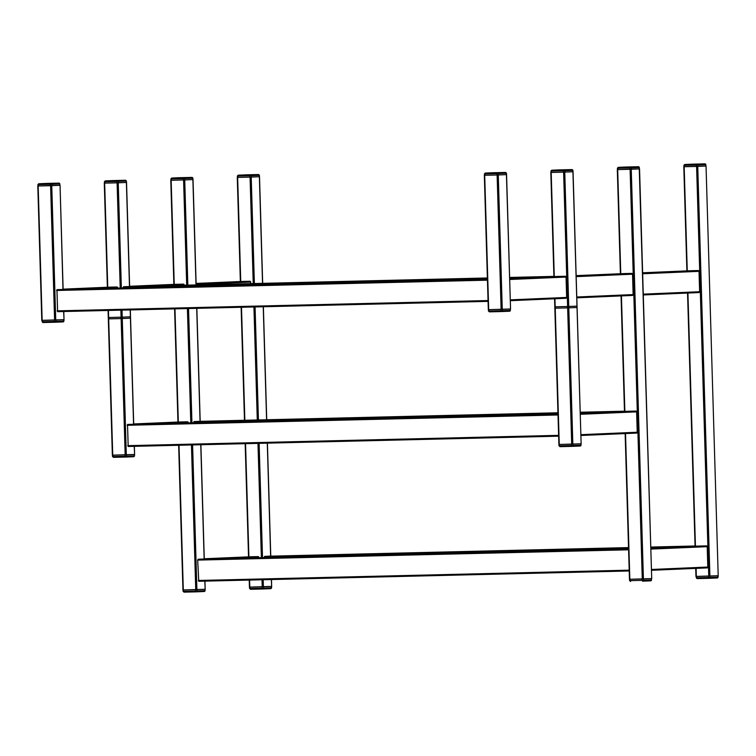 <?xml version="1.0" encoding="UTF-8"?>
<svg xmlns="http://www.w3.org/2000/svg" width="756" height="756" viewBox="0 0 756 756"><rect width="100%" height="100%" fill="white"/><g stroke="black" fill="none" stroke-linecap="round" stroke-linejoin="round"><path stroke-width="1.13" d="M269.741 556.17L628.529 547.59L269.731 556.17L264.591 556.388L264.175 557.569M203.251 559.034L198.1 559.251L197.675 560.101L198.752 581.279L629.219 570.978L198.752 581.279M203.241 559.034L628.567 548.856L203.241 559.034M697.892 166.386L705.754 166.046L705.717 164.666L697.854 165.006L697.892 166.386L696.37 166.433L696.333 165.054L684.36 165.347L684.397 166.717L683.802 166.726L706.038 166.036L718.2 575.722L695.955 576.422L696.607 577.792L708.57 577.499L708.533 576.129L696.559 576.412L697.004 578.595M251.37 177.065L249.839 177.112L249.801 175.742L237.838 176.025L237.875 177.405L237.271 177.414L250.075 177.112L259.516 176.715L259.365 175.345L251.332 175.694L251.37 177.065L259.223 176.734L259.185 175.354A0.822 0.69 -92.5 0 0 258.467 174.541L238.187 175.184L258.467 174.541M271.338 579.54L271.669 586.41L249.565 587.1M698.648 546.059L650.803 548.109L698.657 546.059A0.822 0.69 87.5 0 1 698.657 546.059L706.482 545.87A0.822 0.69 87.5 0 1 707.2 546.673L707.796 567.047A0.822 0.69 87.5 0 1 707.134 567.898L651.464 570.289L707.143 567.898M631.402 169.249L639.444 168.9L639.226 167.53L631.364 167.87L631.402 169.249L629.88 169.297L629.842 167.917L617.869 168.201L617.907 169.58L617.312 169.59L639.444 168.89M638.508 166.717L618.219 167.359L638.508 166.717A0.822 0.69 -92.5 0 1 639.226 167.53L651.71 578.586L629.606 579.276M184.88 179.928L183.349 179.975L183.311 178.605L171.347 178.888L171.385 180.259L170.78 180.278L183.585 179.975L193.026 179.578L192.874 178.208L184.842 178.548L184.88 179.928L192.733 179.588L192.695 178.218A0.822 0.69 -92.5 0 0 191.977 177.405L171.697 178.038L191.977 177.405M204.8 581.137L205.178 589.274L183.075 589.963M250.274 556.785L204.281 558.76L250.283 556.785A0.822 0.69 87.5 0 1 250.283 556.785L258.108 556.596A0.822 0.69 87.5 0 1 258.826 557.408L258.835 557.701M690.474 270.724L642.638 272.784L690.483 270.724A0.822 0.69 87.5 0 1 690.483 270.724L698.308 270.535A0.822 0.69 87.5 0 1 699.026 271.347L699.631 291.721A0.822 0.69 87.5 0 1 698.96 292.563L643.29 294.953L698.969 292.563M242.1 281.449L196.106 283.434L242.118 281.449A0.822 0.69 87.5 0 1 242.118 281.449L249.943 281.26A0.822 0.69 87.5 0 1 250.652 282.073L250.699 283.642M564.912 172.103L563.39 172.151L563.352 170.78L551.379 171.064L551.417 172.444L550.822 172.453L563.617 172.151L573.057 171.754L572.916 170.383L564.874 170.733L564.912 172.103L572.774 171.763L572.736 170.393A0.822 0.69 -92.5 0 0 572.018 169.58L551.729 170.213L572.018 169.58M572.925 171.763L581.137 443.781L558.892 444.481L559.034 445.851L571.508 445.558L571.46 444.178L559.497 444.471L559.931 446.654M623.983 273.587L576.138 275.638L623.993 273.587A0.822 0.69 87.5 0 1 623.993 273.587L631.818 273.398A0.822 0.69 87.5 0 1 632.536 274.201L633.141 294.585A0.822 0.69 87.5 0 1 632.47 295.426L576.8 297.817L632.479 295.426M132.669 424.229L557.985 414.052L127.528 424.447L128.18 446.475L558.646 436.174L128.18 446.475M628.075 411.245L580.23 413.305L628.066 411.255A0.822 0.69 87.5 0 1 628.066 411.255A0.822 0.69 87.5 0 1 628.075 411.245L635.9 411.066A0.822 0.69 87.5 0 1 636.618 411.869L637.223 432.243A0.822 0.69 87.5 0 1 636.561 433.094L580.882 435.484L636.571 433.084M118.39 182.791L116.859 182.839L116.821 181.459L104.857 181.742L104.895 183.122L104.29 183.132L117.095 182.829L126.535 182.432L126.384 181.062L118.342 181.412L118.39 182.791L126.243 182.451L126.205 181.071A0.822 0.69 -92.5 0 0 125.487 180.268L105.207 180.901L125.487 180.268M134.228 446.323L134.606 454.46L112.502 455.15M179.701 421.98L133.699 423.955L179.711 421.98A0.822 0.69 87.5 0 1 179.711 421.98L187.535 421.791A0.822 0.69 87.5 0 1 188.253 422.604L188.263 422.897M199.159 421.366L557.947 412.776L199.159 421.366L194.018 421.583L193.602 422.765M557.493 276.441L509.648 278.501L557.503 276.441A0.822 0.69 87.5 0 1 557.503 276.441L565.327 276.261A0.822 0.69 87.5 0 1 566.046 277.065L566.65 297.439A0.822 0.69 87.5 0 1 565.979 298.28L510.309 300.68L565.989 298.28M175.6 284.313A0.822 0.69 87.5 0 1 175.628 284.313L183.453 284.124A0.822 0.69 87.5 0 1 184.162 284.936L184.171 285.229M109.129 287.176L63.126 289.151L109.119 287.176A0.822 0.69 87.5 0 1 109.129 287.176L116.963 286.987A0.822 0.69 87.5 0 1 117.671 287.79L117.681 288.093M498.421 174.967L496.9 175.014L496.862 173.634L484.889 173.927L484.927 175.297L484.331 175.307L498.27 174.976L506.567 174.617L506.425 173.237L498.384 173.587L498.421 174.967L506.284 174.627L506.237 173.256A0.822 0.69 -92.5 0 0 505.528 172.444L485.239 173.077L505.528 172.444M506.435 174.617L510.555 308.977L488.452 309.667M51.899 185.645L59.752 185.314L59.715 183.935L51.852 184.275L51.899 185.645L50.368 185.702L50.331 184.322L38.358 184.606L38.405 185.985L37.8 185.995L60.045 185.296L62.994 289.397M63.655 311.519L64.033 319.656L41.788 320.355L42.43 321.725L54.404 321.432L54.356 320.062L42.393 320.346L42.827 322.529M62.096 289.416L487.412 279.248L56.946 289.642L57.598 311.67L488.064 301.37L57.598 311.67M128.586 286.562L487.374 277.972L128.577 286.562L123.445 286.779L123.02 287.96M717.917 575.741L710.054 576.081L710.092 577.452L717.954 577.121L717.917 575.741M642.042 578.983L630.069 579.276L630.107 580.646L642.08 580.362L642.042 578.983M651.426 578.605L643.564 578.935L643.602 580.315L651.464 579.975L651.426 578.605M262.001 586.807L250.038 587.1L250.075 588.47L262.048 588.187L262.001 586.807M271.385 586.42L263.532 586.76L263.57 588.14L271.423 587.799L271.385 586.42M195.511 589.671L183.547 589.954L183.585 591.334L195.549 591.05L195.511 589.671M204.895 589.283L197.042 589.623L197.08 591.003L204.933 590.663L204.895 589.283M580.844 443.791L572.991 444.131L573.029 445.511L580.892 445.171L580.844 443.791M124.938 454.866L112.965 455.15L113.013 456.529L124.976 456.246L124.938 454.866M134.322 454.479L126.46 454.819L126.498 456.189L134.36 455.859L134.322 454.479M500.888 309.374L488.915 309.667L488.962 311.037L500.926 310.754L500.888 309.374M510.272 308.987L502.409 309.327L502.457 310.707L510.309 310.366L510.272 308.987M63.74 319.675L55.887 320.015L55.925 321.385L63.787 321.054L63.74 319.675M684.397 166.717L696.37 166.433M684.794 164.496L704.998 163.863L684.709 164.496L683.868 165.347L684.085 166.717M237.875 177.405L249.839 177.112M238.263 175.184L237.337 176.035L237.554 177.395M617.907 169.58L629.88 169.297M618.295 167.359L617.378 168.21L617.595 169.58M171.385 180.259L183.349 179.975M171.773 178.038L170.847 178.898L171.064 180.259M551.417 172.444L563.39 172.151M551.804 170.213L550.878 171.073L551.105 172.434M104.895 183.122L116.859 182.839M105.282 180.901L104.356 181.752L104.574 183.122M484.927 175.297L496.9 175.014M485.314 173.077L484.388 173.927L484.615 175.297M38.405 185.985L50.368 185.702M38.792 183.765L58.996 183.122L38.707 183.765L37.866 184.615L38.083 185.976M567.378 306.52L555.405 306.804L555.452 308.183L567.416 307.89L567.378 306.52M576.762 306.133L568.899 306.464L568.947 307.843L576.8 307.503L576.762 306.133M120.847 317.199L108.883 317.482L108.921 318.862L120.894 318.578L120.847 317.199M130.23 316.811L122.377 317.151L122.415 318.531L130.278 318.191L130.23 316.811M695.057 545.993L650.774 547.051L695.057 545.993M695.057 546.097L650.774 547.155M628.529 547.684L264.591 556.388M657.474 547.826L650.803 547.987M628.557 548.516L264.165 557.238M628.567 548.95L198.1 559.251M628.595 549.792L197.675 560.101M629.2 570.166L198.28 580.476M684.171 166.726L687.261 270.865M687.922 293.035L695.435 546.191M696.096 568.37L696.333 576.422M696.597 166.424L708.759 576.119M697.741 166.396L709.903 576.081M259.374 176.724L262.54 283.358M263.239 306.747L266.594 419.75M267.284 443.148L270.639 556.151M237.649 177.405L240.739 281.506M241.495 307.267L244.85 420.27M245.549 443.668L248.904 556.841M249.593 580.06L249.801 587.1M250.075 177.112L253.232 283.576M253.931 306.974L257.286 419.977M257.976 443.366L261.368 557.644M262.02 579.767L262.238 586.807M251.219 177.074L254.375 283.547M255.074 306.945L258.429 419.949M259.119 443.337L262.512 557.616M263.173 579.739L263.381 586.769M706.482 545.87L650.812 548.261M707.2 546.673L650.831 549.102M707.796 567.047L651.436 569.476M617.68 169.59L620.77 273.719M621.432 295.898L624.862 411.387M625.514 433.566L629.842 579.276M630.107 169.287L642.269 578.983M631.251 169.249L643.413 578.945M192.884 179.588L196.012 284.946M196.711 308.335L200.066 421.347M200.756 444.736L204.148 559.005M171.158 180.268L174.239 284.369M174.967 308.864L178.331 422.037M179.021 445.256L183.311 589.963M183.585 179.975L186.704 285.173M187.403 308.561L190.796 422.831M191.448 444.963L195.747 589.661M184.729 179.937L187.847 285.144M188.546 308.533L191.939 422.802M192.591 444.934L196.891 589.633M258.108 556.596L204.281 558.911M258.826 557.408L243.337 558.07M698.308 270.535L642.638 272.935M699.026 271.347L642.666 273.766M699.631 291.721L643.271 294.141M249.943 281.26L196.106 283.576M250.652 282.073L196.135 284.417M551.19 172.444L554.28 276.583M554.942 298.762L559.26 444.471M563.617 172.151L571.697 444.178M564.76 172.113L572.84 444.141M631.818 273.398L576.148 275.789M632.536 274.201L576.176 276.63M633.141 294.585L576.781 297.004M557.994 414.146L127.528 424.447M558.013 414.978L127.102 425.288M558.618 435.352L127.698 445.662M635.9 411.066L580.23 413.456M636.618 411.869L580.258 414.297M637.223 432.243L580.863 434.672M126.394 182.442L129.484 286.533M130.183 309.932L133.576 424.201M104.659 183.132L107.749 287.233M108.439 310.451L112.738 455.159M117.095 182.829L120.213 288.027M120.875 310.149L125.165 454.857M118.238 182.791L121.357 287.998M122.018 310.13L126.309 454.819M187.535 421.791L133.708 424.107M188.253 422.604L172.755 423.265M624.475 411.188L580.192 412.247L624.475 411.188M624.484 411.283L580.202 412.351M557.956 412.88L194.018 421.583M586.902 413.022L580.221 413.182M557.975 413.712L193.593 422.434M565.327 276.261L509.657 278.652M566.046 277.065L509.686 279.493M566.65 297.439L510.291 299.867M175.628 284.313L129.616 286.288L175.609 284.313M183.453 284.124L129.616 286.439M184.162 284.936L168.673 285.598M116.963 286.987L63.126 289.302M117.671 287.79L102.183 288.461M484.7 175.307L488.688 309.667M497.127 175.005L501.115 309.374M498.27 174.976L502.258 309.336M38.169 185.985L42.156 320.355M50.605 185.692L54.593 320.053M51.748 185.655L55.736 320.015M487.412 279.342L56.946 289.642M487.44 280.174L56.52 290.484M488.045 300.548L57.125 310.858M553.902 276.384L509.62 277.443L553.902 276.384M553.902 276.479L509.62 277.537M487.374 278.076L123.445 286.779M516.32 278.217L509.648 278.378M487.403 278.907L123.011 287.63M717.331 577.953L709.449 578.293A0.822 0.69 87.5 0 1 709.43 578.302L697.079 578.595L709.043 578.312L708.57 577.499L710.092 577.452A0.822 0.69 87.5 0 1 709.44 578.302L709.043 578.312M696.285 577.782L697.079 578.595M717.954 577.121L717.954 577.102A0.822 0.69 87.5 0 1 717.293 577.962L718.134 577.102L718.096 575.732M642.553 581.175L642.95 581.156A0.822 0.69 87.5 0 1 642.94 581.156L642.08 580.362L643.602 580.315A0.822 0.69 87.5 0 1 642.95 581.156L650.812 580.816L651.464 579.975A0.822 0.69 87.5 0 1 650.812 580.816L650.822 580.816A0.822 0.69 87.5 0 1 650.793 580.816L642.959 581.156M629.795 580.646L630.513 581.458M651.606 578.595L651.464 579.965M271.423 587.799L271.423 587.79A0.822 0.69 87.5 0 1 270.771 588.64L270.79 588.64A0.822 0.69 87.5 0 1 270.761 588.64L262.927 588.981M271.565 586.42L271.612 587.79L270.771 588.64L262.918 588.981A0.822 0.69 87.5 0 1 262.899 588.981L262.048 588.187L263.57 588.14A0.822 0.69 87.5 0 1 262.918 588.981L250.472 589.283M249.763 588.47L250.548 589.283L262.521 588.99M204.933 590.663L204.933 590.653A0.822 0.69 87.5 0 1 204.281 591.504L183.982 592.137M195.549 591.05L197.08 591.003A0.822 0.69 87.5 0 1 196.409 591.844L195.549 591.05M183.264 591.334L184.058 592.137L196.031 591.853M196.428 591.844L204.281 591.504A0.822 0.69 87.5 0 1 204.271 591.504L205.122 590.653L205.074 589.274M580.268 446.012L560.007 446.654L571.98 446.361L571.508 445.558L573.029 445.511A0.822 0.69 87.5 0 1 572.368 446.352L571.98 446.361M559.223 445.842L560.007 446.654M572.377 446.352L580.23 446.012A0.822 0.69 87.5 0 1 580.221 446.012A0.822 0.69 87.5 0 0 580.892 445.171L580.882 445.161M134.36 455.859L134.36 455.849A0.822 0.69 87.5 0 1 133.708 456.7L125.855 457.04M134.502 454.469L134.54 455.849L133.708 456.7A0.822 0.69 87.5 0 1 133.699 456.7L125.846 457.04A0.822 0.69 87.5 0 1 125.836 457.04L124.976 456.246L126.498 456.189A0.822 0.69 87.5 0 1 125.846 457.04L113.409 457.333M112.691 456.52L113.485 457.333L125.449 457.049M501.795 311.548A0.822 0.69 87.5 0 1 501.786 311.548L500.926 310.754L502.457 310.707A0.822 0.69 87.5 0 1 501.795 311.548L509.657 311.207A0.822 0.69 87.5 0 1 509.648 311.207L510.309 310.366A0.822 0.69 87.5 0 1 509.657 311.207L489.359 311.841M488.641 311.037L489.434 311.85L501.398 311.557M510.451 308.987L510.309 310.357M63.164 321.886L42.903 322.529L54.876 322.245L54.404 321.432L55.925 321.385A0.822 0.69 87.5 0 1 55.264 322.236L54.876 322.245M42.119 321.716L42.903 322.529M55.273 322.226L63.126 321.895A0.822 0.69 87.5 0 1 63.117 321.895A0.822 0.69 87.5 0 0 63.787 321.054L63.787 321.035M705.934 166.036L705.717 164.666A0.822 0.69 -92.5 0 0 704.998 163.863M692.572 164.156A0.822 0.69 -92.5 0 0 692.562 164.156L684.7 164.496A0.822 0.69 -92.5 0 0 684.7 164.496L684.048 165.337M697.136 164.203A0.822 0.69 -92.5 0 1 697.854 165.006L696.333 165.054L696.758 164.213M692.562 164.156A0.822 0.69 -92.5 0 0 692.543 164.156L704.932 163.863L705.896 164.657M238.159 175.184A0.822 0.69 -92.5 0 1 238.168 175.184A0.822 0.69 -92.5 0 0 238.168 175.184L237.516 176.025M250.614 174.882A0.822 0.69 -92.5 0 1 251.332 175.694L249.801 175.742L250.236 174.891M246.437 174.825L258.401 174.541L259.365 175.345M238.168 175.184L246.031 174.844A0.822 0.69 -92.5 0 0 246.021 174.844L246.428 174.825M618.191 167.359A0.822 0.69 -92.5 0 1 618.21 167.359A0.822 0.69 -92.5 0 0 618.21 167.359L617.558 168.201M630.646 167.057A0.822 0.69 -92.5 0 1 631.364 167.87L629.842 167.917L630.268 167.076M626.459 167.01L638.442 166.717L639.406 167.52M626.469 167.01L626.072 167.019A0.822 0.69 -92.5 0 0 626.053 167.019L618.21 167.359M171.697 178.038A0.822 0.69 -92.5 0 0 171.678 178.038L171.026 178.879M184.124 177.745A0.822 0.69 -92.5 0 1 184.842 178.548L183.311 178.605L183.736 177.754M191.901 177.405L192.874 178.208M171.678 178.038A0.822 0.69 -92.5 0 0 171.669 178.038L179.541 177.698A0.822 0.69 -92.5 0 0 179.541 177.698L191.911 177.405M551.7 170.223A0.822 0.69 -92.5 0 1 551.719 170.213A0.822 0.69 -92.5 0 0 551.719 170.213L551.067 171.064M564.156 169.92A0.822 0.69 -92.5 0 1 564.874 170.733L563.352 170.78L563.778 169.93M571.933 169.58L572.916 170.383M551.719 170.213L559.572 169.883A0.822 0.69 -92.5 0 0 559.572 169.883L571.942 169.58M105.207 180.901A0.822 0.69 -92.5 0 0 105.188 180.901L104.536 181.742M117.634 180.599A0.822 0.69 -92.5 0 1 118.342 181.412L116.821 181.459L117.246 180.618M105.188 180.901A0.822 0.69 -92.5 0 0 105.178 180.901L113.05 180.561A0.822 0.69 -92.5 0 0 113.05 180.561L125.42 180.268L126.384 181.062M485.239 173.077A0.822 0.69 -92.5 0 0 485.229 173.077L484.577 173.918M497.665 172.784A0.822 0.69 -92.5 0 1 498.384 173.587L496.862 173.634L497.287 172.793M485.229 173.077A0.822 0.69 -92.5 0 0 485.21 173.077L493.082 172.737A0.822 0.69 -92.5 0 0 493.082 172.737L505.452 172.444L506.425 173.237M59.932 185.305L59.715 183.935A0.822 0.69 -92.5 0 0 58.996 183.122M46.57 183.424A0.822 0.69 -92.5 0 0 46.56 183.424L38.698 183.765A0.822 0.69 -92.5 0 0 38.698 183.765L38.046 184.606M51.143 183.462A0.822 0.69 -92.5 0 1 51.852 184.275L50.331 184.322L50.756 183.472M46.56 183.424A0.822 0.69 -92.5 0 0 46.551 183.424L58.93 183.122L59.894 183.925M706.038 166.036L718.2 575.722M683.802 166.726L686.892 270.875M687.544 293.054L695.066 546.21M695.718 568.389L695.955 576.422M259.516 176.715L262.682 283.349M263.371 306.747L266.726 419.75M267.416 443.139L270.771 556.142M271.47 579.54L271.669 586.41M237.271 177.414L240.361 281.525M241.126 307.276L244.481 420.279M245.171 443.677L248.535 556.86M249.225 580.069L249.433 587.11M639.548 168.89L651.71 578.586M617.312 169.59L620.402 273.738M621.054 295.917L624.484 411.406M625.146 433.575L629.465 579.285M193.026 179.578L196.154 284.946M196.844 308.335L200.198 421.338M200.888 444.736L204.281 559.005M204.942 581.128L205.178 589.274M170.78 180.278L173.871 284.388M174.598 308.864L177.953 422.056M178.643 445.265L182.943 589.963M573.057 171.754L581.137 443.781M550.822 172.453L553.912 276.601M554.564 298.771L558.892 444.481M126.535 182.432L129.626 286.533M130.315 309.932L133.708 424.201M134.36 446.323L134.606 454.46M104.29 183.132L107.38 287.242M108.07 310.461L112.361 455.159M506.567 174.617L510.555 308.977M484.331 175.307L488.319 309.676M60.045 185.296L63.135 289.397M63.787 311.519L64.033 319.656M37.8 185.995L41.788 320.355M709.44 578.302L717.302 577.962M630.589 581.458L629.616 580.655L629.578 579.285M250.548 589.283L249.575 588.48L249.537 587.11M184.058 592.137L183.084 591.343L183.046 589.963M580.23 446.012L581.071 445.161L581.024 443.791M113.485 457.333L112.512 456.539L112.474 455.159M489.434 311.85L488.461 311.047L488.423 309.676M63.126 321.895L63.967 321.035L63.92 319.665"/></g></svg>

